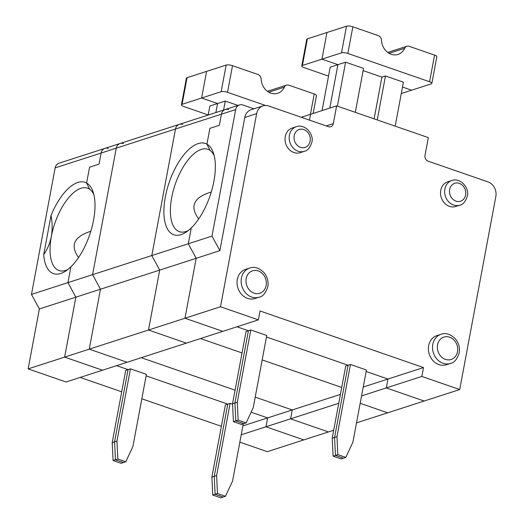 <?xml version="1.0" encoding="UTF-8"?>
<svg xmlns="http://www.w3.org/2000/svg" width="524" height="524" viewBox="0 0 524 524"><rect width="100%" height="100%" fill="white"/><g stroke="black" fill="none" stroke-linecap="round" stroke-linejoin="round"><path stroke-width="0.79" d="M232.564 404.187L230.128 403.342L227.757 404.109L146.124 375.852L227.757 404.109L214.244 476.329L215.128 494.276L223.1 497.034L220.735 497.8L212.757 495.042L211.873 477.095L225.386 404.875L227.757 404.109L214.244 476.329L211.873 477.095M116.944 441.064L114.573 441.83L128.085 369.61L114.573 441.83L115.457 459.777L117.828 459.011L116.944 441.064L130.456 368.844L128.085 369.61L116.636 365.647L128.085 369.61L125.721 370.376L112.202 442.597L114.573 441.83L115.457 459.777L123.435 462.541L121.064 463.301L113.092 460.544L112.202 442.597M241.223 434.776L265.963 426.785L303.835 439.891L265.963 426.785L267.626 417.91L251.134 412.198L267.626 417.91L292.248 409.951L290.584 418.833L265.963 426.785L267.626 417.91L242.887 425.894M221.377 426.313L141.834 398.784M121.706 391.814L80.152 377.431M93.848 194.522A43.584 19.401 -70.9 0 0 89.676 189.269A43.584 19.401 -70.9 0 0 87.521 188.168A43.584 19.401 -70.9 0 0 51.352 236.429C49.957 243.221 47.409 249.293 43.702 254.657A48.293 21.497 -70.9 0 0 65.677 271.065A48.293 21.497 -70.9 0 0 70.917 266.808L67.956 282.626L75.849 297.173L39.366 308.957L31.473 294.409L55.151 167.883A7.067 6 -107.9 0 1 58.957 163.233L104.918 148.384A7.067 6 -107.9 0 1 108.337 148.449M28.145 368.889L64.635 357.106L75.849 297.173L64.635 357.106L102.508 370.213L66.024 381.996L28.145 368.889L39.366 308.957M123.487 143.563A7.067 6 72.1 0 0 120.068 143.491A7.067 6 72.1 0 0 116.263 148.148L101.112 153.041L99.036 164.143L89.558 167.202L86.598 183.014A48.293 21.497 -70.9 0 0 51.038 215.449C52.407 222.562 52.511 229.558 51.352 236.429A43.584 19.401 -70.9 0 0 59.015 270.535A43.584 19.401 -70.9 0 0 67.917 269.454M89.676 189.269A669.947 568.769 72.1 0 0 86.598 183.014A669.947 568.769 72.1 0 1 89.676 189.269M117.828 459.011L125.799 461.775L123.435 462.541L115.457 459.777L113.092 460.544M55.151 167.883L101.112 153.041A7.067 6 -107.9 0 1 104.918 148.384A7.067 6 -107.9 0 0 101.112 153.041L99.036 164.143L89.558 167.202L86.598 183.014A48.293 21.497 -70.9 0 1 93.089 191.876A48.293 21.497 -70.9 0 1 70.917 266.808L67.956 282.626L31.473 294.409M43.702 254.657L51.038 215.449M90.809 231.287C74.041 236.593 69.954 245.337 78.548 257.526M217.499 493.51L225.471 496.267L223.1 497.034L215.128 494.276L217.499 493.51L216.608 475.563L214.244 476.329L215.128 494.276L212.757 495.042M208.192 114.953L183.688 106.477A4.709 1.343 10.6 0 1 181.428 104.839L186.413 78.207A4.709 1.343 10.6 0 1 187.055 77.69L206.6 71.382L201.616 98.014L221.161 91.7A4.709 1.343 10.6 0 1 227.521 92.316L265.53 105.475M208.179 115.038L209.862 106.025L217.565 103.536L201.616 98.014L182.07 104.328L187.055 77.69M237.922 105.429L225.261 101.047L217.565 103.536L215.875 112.549L217.565 103.536L201.616 98.014L206.6 71.382L226.145 65.068A4.709 1.343 10.6 0 1 232.505 65.683L257.926 74.48A4.709 4.002 72.1 0 1 261.162 79.144A14.135 12 72.1 0 0 277.713 93.272A14.135 12 72.1 0 0 284.322 87.161A4.709 4.002 72.1 0 1 286.53 85.124L267.417 91.3M333.703 430.25L267.351 451.675L239.841 442.158M181.428 104.839A4.709 1.343 10.6 0 1 182.07 104.328M64.635 357.106L102.508 370.213L127.129 362.261L89.257 349.148L100.47 289.222L89.257 349.148L148.488 330.022L159.702 270.089L148.488 330.022L220.506 306.756L258.384 319.869L127.129 362.261L89.257 349.148L64.635 357.106M67.956 282.626L75.849 297.173L100.47 289.222L92.584 274.668L67.956 282.626M328.463 431.94L290.584 418.833L328.463 431.94M211.991 236.108L188.299 243.758L191.26 227.94A48.293 21.497 -70.9 0 1 186.02 232.198A48.293 21.497 -70.9 0 1 166.331 192.275A48.293 21.497 -70.9 0 1 206.941 144.152L209.895 128.334L219.373 125.275L221.449 114.173A7.067 6 -107.9 0 1 225.261 109.523L239.475 104.931A7.067 6 -107.9 0 0 235.669 109.582L211.991 236.108L219.877 250.655L196.186 258.306L188.299 243.758L191.26 227.94A48.293 21.497 -70.9 0 0 213.425 153.008A48.293 21.497 -70.9 0 0 206.941 144.152L209.895 128.334L219.373 125.275L221.449 114.173L116.263 148.148L92.584 274.668L100.47 289.222L159.702 270.089L151.809 255.542L92.584 274.668L116.263 148.148A7.067 6 -107.9 0 1 120.068 143.491L179.3 124.365A7.067 6 72.1 0 0 175.488 129.022L151.809 255.542L159.702 270.089L196.186 258.306L184.972 318.238L222.844 331.345L184.972 318.238L196.186 258.306L188.299 243.758L151.809 255.542L175.488 129.022A7.067 6 -107.9 0 1 179.3 124.365L225.261 109.523A7.067 6 -107.9 0 1 228.68 109.588M338.753 403.277L290.584 418.833L292.248 409.951L255.208 397.133L292.248 409.951L340.41 394.395M235.079 390.17L141.257 357.696L235.079 390.17M125.799 461.775L132.886 446.586L146.406 374.365L130.456 368.844M225.261 101.047L223.578 110.066M313.149 113.466L316.496 95.597A4.709 1.343 -169.4 0 0 314.23 93.966L310.418 114.343M286.53 85.124A4.709 4.002 72.1 0 1 288.809 85.17L314.23 93.966M225.471 496.267L232.558 481.084L243.274 423.831M216.608 475.563L230.128 403.342M182.719 124.43A7.067 6 72.1 0 0 179.3 124.365M363.224 387.033L423.503 367.56L421.84 376.442L459.712 389.548L356.517 422.881M387.688 412.814L360.178 403.29L387.688 412.814M186.361 343.128L148.488 330.022L186.361 343.128M341.714 387.446L262.177 359.916L341.714 387.446M242.049 352.947L200.489 338.563L242.049 352.947M333.1 456.175L341.072 458.932L343.443 458.166L335.465 455.408L334.581 437.461L332.209 438.228L333.1 456.175L335.465 455.408L334.581 437.461L348.093 365.241L345.729 366.007L332.209 438.228M233.429 421.676L235.8 420.91L243.771 423.674L235.8 420.91L234.909 402.963L237.28 402.196L238.165 420.15L246.142 422.907L241.4 424.44L233.429 421.676L232.545 403.729L246.057 331.509L248.428 330.742L236.972 326.779L248.428 330.742L234.909 402.963L232.545 403.729M421.84 376.442L386.299 387.917L387.963 379.042L366.132 371.483L387.963 379.042L386.299 387.917L424.178 401.03L386.299 387.917L361.56 395.908M301.313 117.284L336.637 105.881L333.31 123.638A4.709 4.002 72.1 0 1 330.775 126.743A4.709 4.002 72.1 0 1 328.496 126.697L268.694 105.999A11.777 10.002 72.1 0 0 262.996 105.887A11.777 10.002 72.1 0 0 256.649 113.649L220.506 306.756M309.481 120.114L310.575 114.297L309.481 120.114M348.093 365.241L266.467 336.991L348.093 365.241L334.581 437.461L336.952 436.695L350.464 364.475L348.093 365.241M328.528 76.085L304.025 67.609A4.709 1.343 10.6 0 1 301.765 65.978A4.709 1.343 10.6 0 1 302.407 65.461L321.952 59.147L337.901 64.668L345.604 62.179L337.377 106.136M401.286 93.547L411.654 90.194L402.504 87.03L411.654 90.194L431.2 83.886A4.709 1.343 -169.4 0 0 431.848 83.368A4.709 1.343 -169.4 0 0 429.582 81.737L347.857 53.448A4.709 1.343 10.6 0 0 341.504 52.839L321.952 59.147L326.937 32.514L321.952 59.147L337.901 64.668L329.773 108.095L337.901 64.668L330.205 67.157L322.077 110.584M301.765 65.978L306.75 39.339A4.709 1.343 10.6 0 1 307.392 38.828L346.488 26.2A4.709 1.343 10.6 0 1 352.842 26.816L378.262 35.612A4.709 4.002 72.1 0 1 381.505 40.282A14.135 12 72.1 0 0 398.05 54.411A14.135 12 72.1 0 0 404.666 48.293A4.709 4.002 72.1 0 1 406.866 46.256L387.753 52.433M214.192 155.661A43.584 19.401 -70.9 0 0 210.013 150.401A669.947 568.769 -107.9 0 0 206.941 144.152A669.947 568.769 -107.9 0 1 210.013 150.401A43.584 19.401 -70.9 0 0 207.864 149.301A43.584 19.401 -70.9 0 0 175.271 184.14A43.584 19.401 -70.9 0 0 179.352 231.667A43.584 19.401 -70.9 0 0 188.254 230.586M211.277 192.007C193.664 197.352 189.459 206.338 198.675 218.967M238.165 420.15L235.8 420.91L234.909 402.963L248.428 330.742L250.799 329.982L237.28 402.196M337.836 454.642L345.807 457.406L343.443 458.166L335.465 455.408L337.836 454.642L336.952 436.695M235.669 109.582L221.449 114.173A7.067 6 -107.9 0 1 225.261 109.523M345.807 457.406L352.894 442.217L366.414 369.996L350.464 364.475M246.142 422.907L253.23 407.718L266.742 335.498L250.799 329.982M219.877 250.655L244.8 117.474L256.649 113.649M262.996 105.887L251.147 109.713A11.777 10.002 72.1 0 0 244.8 117.474M253.93 108.815L242.894 104.997A7.067 6 -107.9 0 0 239.475 104.931M451.871 180.492L447.725 181.828A12.956 10.997 72.1 0 0 441.241 197.535A12.956 10.997 72.1 0 0 455.69 206.489L459.836 205.146C463.026 204.602 465.515 201.629 467.303 196.225C469.759 188.116 460.465 177.328 451.871 180.492A12.956 10.997 72.1 0 0 445.387 196.199A12.956 10.997 72.1 0 0 459.836 205.146M441.051 334.286L436.905 335.622A15.314 13.002 72.1 0 0 429.241 354.191A15.314 13.002 72.1 0 0 446.317 364.763L450.463 363.427C454.17 362.811 457.085 359.32 459.194 352.953C460.02 347.825 458.801 343.187 455.539 339.041C450.581 334.142 445.747 332.557 441.051 334.286A15.314 13.002 72.1 0 0 433.387 352.849A15.314 13.002 72.1 0 0 450.463 363.427M296.387 126.677L292.241 128.013A12.956 10.997 72.1 0 0 285.757 143.727A12.956 10.997 72.1 0 0 300.206 152.674L304.352 151.331C307.542 150.788 310.031 147.814 311.819 142.417C314.276 134.301 304.981 123.513 296.387 126.677A12.956 10.997 72.1 0 0 289.903 142.384A12.956 10.997 72.1 0 0 304.352 151.331M249.686 268.052L245.54 269.388A15.314 13.002 72.1 0 0 237.876 287.958A15.314 13.002 72.1 0 0 254.952 298.536L259.098 297.193C262.812 296.577 265.72 293.086 267.829 286.72C268.655 281.591 267.437 276.954 264.175 272.808C259.216 267.908 254.382 266.323 249.686 268.052A15.314 13.002 72.1 0 0 242.023 286.621A15.314 13.002 72.1 0 0 259.098 297.193M423.503 367.56L260.042 310.987L258.384 319.869M336.637 105.881L428.331 137.615L425.003 155.373A4.709 4.002 -107.9 0 0 428.16 161.189L487.962 181.887A11.777 10.002 -107.9 0 1 495.855 196.434L459.712 389.548M431.848 83.368L436.833 56.736A4.709 1.343 -169.4 0 0 434.573 55.099L409.146 46.302A4.709 4.002 72.1 0 0 406.866 46.256M355.318 112.346L363.545 68.389L345.604 62.179M363.125 70.622L381.917 77.126L374.11 118.85M395.181 126.146L403.408 82.189L385.468 75.98L381.917 77.126M377.241 119.937L385.468 75.98M221.161 91.7L226.145 65.068M227.521 92.316L232.505 65.683M268.773 92.185L284.322 87.161M302.407 65.461L307.392 38.828M465.607 195.007A9.425 7.998 72.1 0 0 455.081 183.177A9.425 7.998 72.1 0 0 452.205 198.557A9.425 7.998 72.1 0 0 465.607 195.007M457.498 351.728A11.777 10.002 72.1 0 0 444.345 336.945A11.777 10.002 72.1 0 0 440.75 356.169A11.777 10.002 72.1 0 0 457.498 351.728M310.123 141.192A9.425 7.998 72.1 0 0 299.597 129.363A9.425 7.998 72.1 0 0 296.722 144.742A9.425 7.998 72.1 0 0 310.123 141.192M266.133 285.501A11.777 10.002 72.1 0 0 252.981 270.712A11.777 10.002 72.1 0 0 249.385 289.936A11.777 10.002 72.1 0 0 266.133 285.501M434.573 55.099L429.582 81.737M347.857 53.448L352.842 26.816M341.504 52.839L346.488 26.2M389.109 53.317L404.666 48.293M326.249 125.917L333.31 123.638M104.918 148.384L120.068 143.491"/></g></svg>
